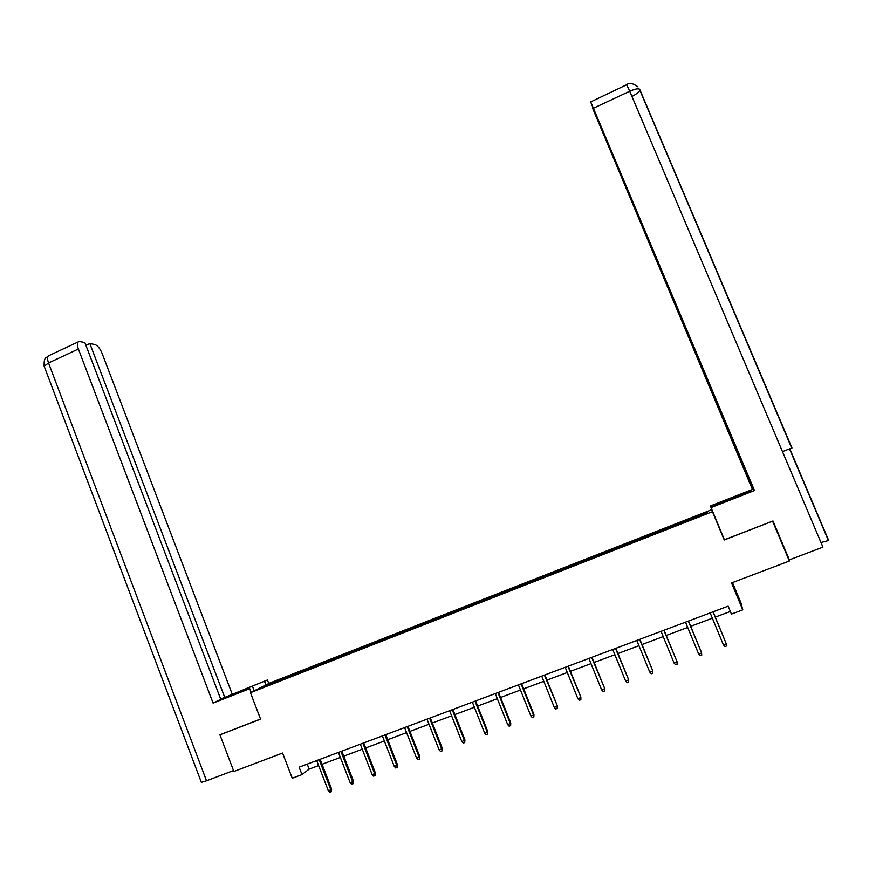 <?xml version="1.0" encoding="UTF-8"?>
<svg xmlns="http://www.w3.org/2000/svg" width="876" height="876" viewBox="0 0 876 876"><rect width="100%" height="100%" fill="white"/><g stroke="black" fill="none" stroke-linecap="round" stroke-linejoin="round"><path stroke-width="1.31" d="M711.827 509.668L269.677 683.072L250.448 692.697L712.451 511.683L712.352 510.927M732.478 582.584L741.085 603.225L742.76 609.86L731.449 614.087L728.153 606.17L299.132 767.168L301.99 774.603L309.14 769.117L318.612 765.569M220.796 734.362L219.931 734.844L233.859 771.493L282.576 753.032L292.245 778.238L301.99 774.603M723.981 538.773L724.266 539.977L772.501 521.176M772.632 521.286L789.364 561.023L731.537 582.934L742.76 609.86M284.021 679.119L680.302 523.815L707.151 513.073L707.129 512.153L706.669 513.259M283.879 678.966L260.752 688.021L293.077 674.29L293.438 675.21M707.129 512.153L293.077 674.29M299.406 672.012L299.439 672.856M312.371 666.932L312.425 667.906M320.506 663.745L320.561 664.588M333.57 658.621L333.647 659.661M341.76 655.412L341.826 656.244M354.922 650.244L355.021 651.295M363.179 647.014L363.266 647.846M376.439 641.812L376.56 642.853M384.761 638.549L384.86 639.381M398.12 633.304L398.251 634.344M406.508 630.019L406.617 630.851M419.965 624.741L420.119 625.782M428.419 621.434L428.539 622.267M441.986 616.113L442.15 617.153M450.494 612.773L450.636 613.605M464.16 607.418L464.346 608.448M472.744 604.057L472.898 604.878M486.519 598.658L486.717 599.677M495.159 595.264L495.323 596.085M509.033 589.822L509.263 590.851M517.749 586.405L517.935 587.227M531.732 580.919L531.984 581.949M540.514 577.481L540.711 578.302M554.607 571.951L554.88 572.97M563.454 568.48L563.673 569.301M577.667 562.918L577.952 563.925M586.581 559.425L586.81 560.235M600.903 553.807L601.199 554.815M609.882 550.281L610.134 551.092M624.314 544.62L624.643 545.628M633.37 541.072L633.644 541.883M647.922 535.367L648.262 536.375M657.044 531.787L657.328 532.597M671.706 526.038L672.078 527.045M680.904 522.435L681.21 523.235M724.266 539.977L712.451 511.683M219.931 734.844L260.577 719.141L250.448 692.697M322.05 764.277L340.359 757.433M343.775 756.152L362.27 749.232M365.653 747.962L384.345 740.976M387.707 739.716L406.595 732.643M409.935 731.394L429.01 724.255M432.328 723.018L451.611 715.802M454.896 714.564L474.387 707.271M477.65 706.056L497.338 698.687M500.568 697.471L520.475 690.025M523.684 688.821L543.788 681.298M546.974 680.105L567.298 672.505M570.451 671.323L590.982 663.636M594.114 662.464L614.875 654.7M617.963 653.54L638.943 645.689M642.009 644.539L663.22 636.6M666.253 635.472L687.693 627.446M690.682 626.318L712.352 618.215M715.32 617.098L730.365 611.47M268.582 684.101L269.271 684.682M291.325 675.177L291.369 676.108M307.224 764.135L309.14 769.117M671.859 525.764L672.352 526.936M648.174 535.05L648.656 536.221M624.687 544.27L625.157 545.43M601.363 553.413L601.845 554.563M578.237 562.48L578.707 563.629M555.285 571.481L555.745 572.63M532.499 580.416L532.969 581.554M509.898 589.274L510.358 590.413M487.472 598.067L487.932 599.206M465.211 606.794L465.671 607.933M443.125 615.456L443.574 616.584M421.203 624.051L421.652 625.179M399.445 632.582L399.883 633.677M377.852 641.057L378.257 642.064M356.423 649.455L356.795 650.408M335.147 657.799L335.508 658.719M314.035 666.078L314.396 666.997M723.423 644.9L724.901 646.608L726.489 646.028L726.292 643.838L723.423 644.9L710.162 612.926M713.02 611.853L726.292 643.838L713.13 611.809M631.946 96.469C636.348 94.17 638.965 92.089 639.798 90.25L639.863 89.691C638.965 88.191 635.593 88.706 629.735 91.246L822.947 547.128L789.364 559.863L772.982 520.99L724.397 539.769L710.929 507.292L750.436 491.02L710.764 505.813L752.429 489.443L592.691 108.438L753.218 489.859L752.429 489.443M710.962 507.609L754.477 490.527L753.645 490.089L590.621 101.944L626.471 84.852M711.235 507.171L710.797 506.109M754.477 490.527L590.632 101.66M820.987 542.507L828.685 540.481L789.769 448.775M789.364 559.863L788.422 558.779M782.465 451.611L791.685 448.03M791.97 447.975L639.699 89.33M246.178 689.773L245.795 688.777L223.895 698.271L249.715 688.689L213.076 703.067L78.391 349.009L48.541 362.971L206.517 780.79L233.509 770.562M245.795 688.777L267.443 679.984L224.76 697.416L89.834 343.545L94.969 344.564C97.63 345.538 100.006 348.473 102.098 353.378L232.118 693.869M220.675 699.026L224.76 697.416M206.517 780.79L201.36 782.377L44.15 366.19L48.541 362.971C47.359 359.631 47.26 357.298 48.246 355.952L77.964 342.023L79.563 341.53L84.862 342.571L220.785 699.344L213.076 703.067M254.215 690.814L252.814 687.167M251.127 692.358L249.715 688.689M268.801 683.51L267.443 679.984M265.91 684.955L264.552 681.408M85.936 345.374L89.834 343.545M77.964 342.023C77.044 343.337 77.187 345.67 78.391 349.009M220.413 734.581L260.522 719.01M688.35 621.117L701.523 652.554L701.731 655.16L701.512 652.992L698.665 654.043L685.514 622.179M701.523 652.554L688.514 621.051M701.731 655.16L700.143 655.741L698.665 654.043M663.877 630.293L677.006 661.61L677.159 664.216L676.94 662.059L674.115 663.11L661.062 631.355M677.006 661.61L664.085 630.216M677.159 664.216L675.593 664.796L674.115 663.11M639.59 639.403L652.675 670.6L652.784 673.206L652.554 671.06L649.762 672.1L636.808 640.455M652.675 670.6L639.863 639.305M652.784 673.206L651.229 673.786L649.762 672.1M615.51 648.448L628.552 679.502L628.618 682.119L628.377 679.995L625.595 681.013L612.751 649.477M628.552 679.502L615.839 648.317M628.618 682.119L627.074 682.689L625.595 681.013M591.628 657.405L604.615 688.339L604.637 690.967L604.385 688.843L601.626 689.861L588.88 658.434M604.615 688.339L592.001 657.263M604.637 690.967L603.104 691.536L601.626 689.861M567.922 666.297L580.865 697.11L580.854 699.738L580.591 697.635L577.853 698.643L565.206 667.326M580.865 697.11L568.349 666.143M580.854 699.738L579.332 700.296L577.853 698.643M544.412 675.122L557.311 705.804L557.256 708.443L556.983 706.352L554.267 707.348L541.718 676.141M557.311 705.804L544.894 674.947M557.256 708.443L555.745 709.002L554.267 707.348M521.089 683.871L533.561 714.991L533.944 714.444L533.845 717.072L533.561 714.991L530.867 715.988L518.406 684.879M533.944 714.444L521.614 683.674M533.845 717.072L532.345 717.63L530.867 715.988M497.951 692.555L510.325 723.576L510.763 722.996L510.62 725.646L510.325 723.576L507.653 724.562L495.29 693.562M510.763 722.996L498.521 692.347M510.62 725.646L509.131 726.193L507.653 724.562M474.989 701.172L487.275 732.084L487.757 731.493L487.571 734.143L487.275 732.084L484.625 733.059L472.35 702.169M487.757 731.493L475.613 700.942M487.571 734.143L486.103 734.679L484.625 733.059M452.213 709.724L464.4 740.527L464.926 739.924L464.707 742.574L464.4 740.527L461.772 741.501L449.596 710.71M464.926 739.924L452.881 709.472M464.707 742.574L463.251 743.111L461.772 741.501M429.612 718.2L441.701 748.903L442.281 748.279L442.03 750.94L441.701 748.903L439.095 749.867L427.017 719.174M442.281 748.279L430.324 717.937M442.03 750.94L440.573 751.477L439.095 749.867M407.187 726.62L419.188 757.214L419.812 756.579L419.516 759.24L419.188 757.214L416.604 758.178L404.602 727.584M419.812 756.579L407.942 726.335M419.516 759.24L418.082 759.766L416.604 758.178M384.925 734.975L396.839 765.471L397.518 764.814L397.178 767.475L396.839 765.471L394.277 766.412L382.374 735.928M397.518 764.814L385.736 734.668M397.178 767.475L395.755 768L394.277 766.412M362.85 743.253L374.676 773.65L375.388 772.982L375.016 775.654L374.676 773.65L372.125 774.592L360.31 744.206M375.388 772.982L363.704 742.936M375.016 775.654L373.603 776.169L372.125 774.592M340.939 751.477L352.667 781.775L353.433 781.085L353.028 783.757L352.667 781.775L350.148 782.706L338.421 752.429M353.433 781.085L341.826 751.148M353.028 783.757L351.626 784.283L350.148 782.706M319.192 759.645L330.843 789.834L331.643 789.134L331.205 791.805L330.843 789.834L328.336 790.765L316.696 760.576M331.643 789.134L320.123 759.284M331.205 791.805L329.814 792.32L328.336 790.765M638.002 86.899C632.965 83.209 629.187 82.508 626.647 84.775L629.735 91.246L593.534 108.175M733.245 498.532L732.796 497.459M49.45 355.393L48.246 355.952C46.669 358.503 43.8 355.7 44.15 366.19L44.457 367M828.378 540.437L789.517 448.862M791.696 448.063L639.36 89.067"/></g></svg>
